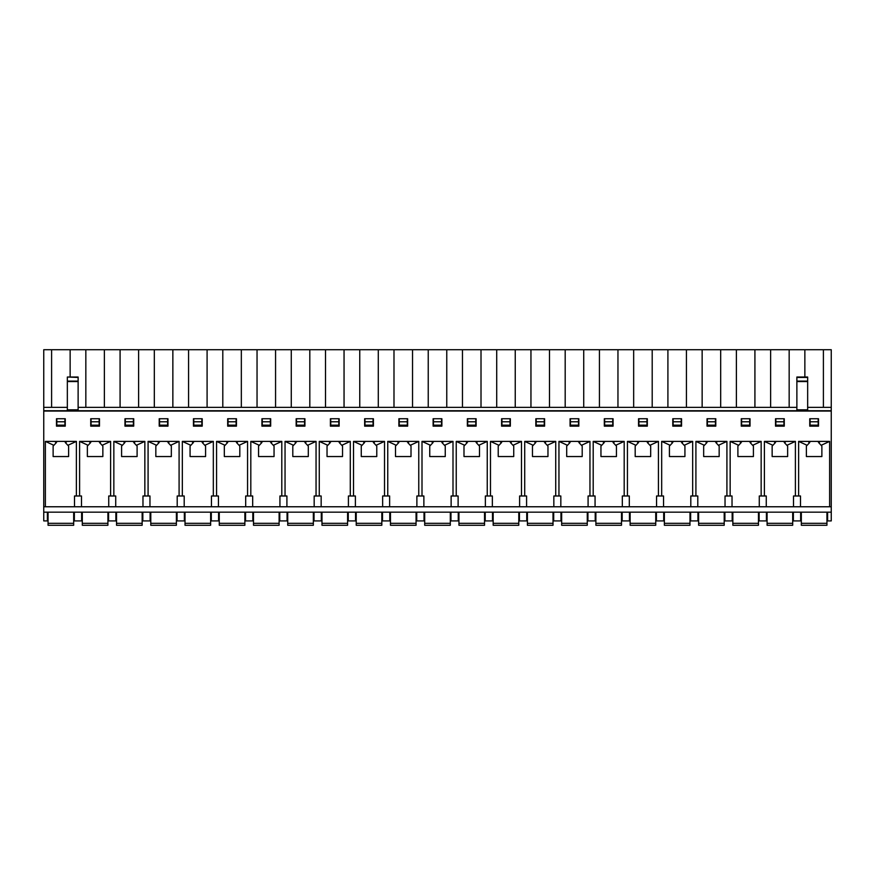 <?xml version="1.0" encoding="UTF-8"?>
<svg xmlns="http://www.w3.org/2000/svg" width="875" height="875" viewBox="0 0 875 875"><rect width="100%" height="100%" fill="white"/><g stroke="black" fill="none" stroke-linecap="round" stroke-linejoin="round"><path stroke-width="1.31" d="M775.512 426.158L775.512 418.742L784.273 418.742L784.273 426.158L775.512 426.158M707.033 426.158L707.033 418.742L715.794 418.742L715.794 426.158L707.033 426.158M638.553 426.158L638.553 418.742L647.314 418.742L647.314 426.158L638.553 426.158M570.073 426.158L570.073 418.742L578.834 418.742L578.834 426.158L570.073 426.158M501.594 426.158L501.594 418.742L510.355 418.742L510.355 426.158L501.594 426.158M433.114 426.158L433.114 418.742L441.886 418.742L441.886 426.158L433.114 426.158M364.645 426.158L364.645 418.742L373.406 418.742L373.406 426.158L364.645 426.158M296.166 426.158L296.166 418.742L304.927 418.742L304.927 426.158L296.166 426.158M227.686 426.158L227.686 418.742L236.447 418.742L236.447 426.158L227.686 426.158M159.206 426.158L159.206 418.742L167.967 418.742L167.967 426.158L159.206 426.158M90.727 426.158L90.727 418.742L99.487 418.742L99.487 426.158L90.727 426.158M56.492 426.158L56.492 418.742L65.253 418.742L65.253 426.158L56.492 426.158M124.972 426.158L124.972 418.742L133.733 418.742L133.733 426.158L124.972 426.158M193.441 426.158L193.441 418.742L202.213 418.742L202.213 426.158L193.441 426.158M261.92 426.158L261.92 418.742L270.681 418.742L270.681 426.158L261.92 426.158M330.4 426.158L330.4 418.742L339.161 418.742L339.161 426.158L330.4 426.158M398.88 426.158L398.88 418.742L407.641 418.742L407.641 426.158L398.88 426.158M467.359 426.158L467.359 418.742L476.12 418.742L476.12 426.158L467.359 426.158M535.839 426.158L535.839 418.742L544.6 418.742L544.6 426.158L535.839 426.158M604.319 426.158L604.319 418.742L613.08 418.742L613.08 426.158L604.319 426.158M672.788 426.158L672.788 418.742L681.559 418.742L681.559 426.158L672.788 426.158M741.267 426.158L741.267 418.742L750.028 418.742L750.028 426.158L741.267 426.158M809.747 426.158L809.747 418.742L818.508 418.742L818.508 426.158L809.747 426.158M800.505 506.767L800.505 495.983L795.397 495.983L795.397 441.394L764.389 441.394L772.887 445.298L775.381 442.619L774.397 442.083L776.858 441.394M798.623 495.983L798.623 441.394L807.133 445.298L809.627 442.619L808.642 442.083L811.092 441.394L798.623 441.394M811.092 441.394L829.631 441.394L829.631 506.767M831.25 411.064L831.25 506.767L43.75 506.767L43.75 411.064L831.25 411.064L831.25 407.356L823.397 407.356L823.397 349.727L831.25 349.727L831.25 407.356M45.369 506.767L45.369 441.394L53.867 445.298L56.361 442.619L55.377 442.083L57.838 441.394L45.369 441.394M57.838 441.394L76.377 441.394L76.377 495.983L79.603 495.983L79.603 441.394L88.112 445.298L90.606 442.619L89.611 442.083L92.072 441.394L79.603 441.394M92.072 441.394L110.611 441.394L110.611 495.983L113.848 495.983L113.848 441.394L122.347 445.298L124.841 442.619L123.856 442.083L126.317 441.394L113.848 441.394M126.317 441.394L144.845 441.394L144.845 495.983L148.083 495.983L148.083 441.394L156.592 445.298L159.075 442.619L158.091 442.083L160.552 441.394L148.083 441.394M160.552 441.394L179.091 441.394L179.091 495.983L182.328 495.983L182.328 441.394L190.827 445.298L193.32 442.619L192.336 442.083L194.797 441.394L182.328 441.394M194.797 441.394L213.325 441.394L213.325 495.983L216.562 495.983L216.562 441.394L225.061 445.298L227.555 442.619L226.57 442.083L229.031 441.394L216.562 441.394M229.031 441.394L247.57 441.394L247.57 495.983L250.808 495.983L250.808 441.394L259.306 445.298L261.8 442.619L260.816 442.083L263.277 441.394L250.808 441.394M263.277 441.394L281.805 441.394L281.805 495.983L285.042 495.983L285.042 441.394L293.541 445.298L296.034 442.619L295.05 442.083L297.511 441.394L285.042 441.394M297.511 441.394L316.05 441.394L316.05 495.983L319.277 495.983L319.277 441.394L327.786 445.298L330.28 442.619L329.284 442.083L331.745 441.394L319.277 441.394M331.745 441.394L350.284 441.394L350.284 495.983L353.522 495.983L353.522 441.394L362.02 445.298L364.514 442.619L363.53 442.083L365.991 441.394L353.522 441.394M365.991 441.394L384.519 441.394L384.519 495.983L387.756 495.983L387.756 441.394L396.266 445.298L398.748 442.619L397.764 442.083L400.225 441.394L387.756 441.394M400.225 441.394L418.764 441.394L418.764 495.983L422.002 495.983L422.002 441.394L430.5 445.298L432.994 442.619L432.009 442.083L434.47 441.394L422.002 441.394M434.47 441.394L452.998 441.394L452.998 495.983L456.236 495.983L456.236 441.394L464.734 445.298L467.228 442.619L466.244 442.083L468.705 441.394L456.236 441.394M468.705 441.394L487.244 441.394L487.244 495.983L490.481 495.983L490.481 441.394L498.98 445.298L501.473 442.619L500.489 442.083L502.95 441.394L490.481 441.394M502.95 441.394L521.478 441.394L521.478 495.983L524.716 495.983L524.716 441.394L533.214 445.298L535.708 442.619L534.723 442.083L537.184 441.394L524.716 441.394M537.184 441.394L555.723 441.394L555.723 495.983L558.95 495.983L558.95 441.394L567.459 445.298L569.953 442.619L568.969 442.083L571.419 441.394L558.95 441.394M571.419 441.394L589.958 441.394L589.958 495.983L593.195 495.983L593.195 441.394L601.694 445.298L604.188 442.619L603.203 442.083L605.664 441.394L593.195 441.394M605.664 441.394L624.192 441.394L624.192 495.983L627.43 495.983L627.43 441.394L635.939 445.298L638.433 442.619L637.438 442.083L639.898 441.394L627.43 441.394M639.898 441.394L658.438 441.394L658.438 495.983L661.675 495.983L661.675 441.394L670.173 445.298L672.667 442.619L671.683 442.083L674.144 441.394L661.675 441.394M674.144 441.394L692.672 441.394L692.672 495.983L695.909 495.983L695.909 441.394L704.408 445.298L706.902 442.619L705.917 442.083L708.378 441.394L695.909 441.394M708.378 441.394L726.917 441.394L726.917 495.983L730.155 495.983L730.155 441.394L738.653 445.298L741.147 442.619L740.163 442.083L742.623 441.394L730.155 441.394M742.623 441.394L761.152 441.394L761.152 495.983L764.389 495.983L764.389 441.394M827.608 512.159L827.608 520.92L831.25 520.92L831.25 506.767M831.25 512.159L43.75 512.159L43.75 506.767M817.163 441.394L819.623 442.083L818.639 442.619L821.133 445.298L829.631 441.394M807.133 445.298L806.378 446.108L806.378 456.553L821.877 456.553L821.877 446.108L821.133 445.298M782.928 441.394L785.389 442.083L784.394 442.619L786.888 445.298L795.397 441.394M772.887 445.298L772.144 446.108L772.144 456.553L787.642 456.553L787.642 446.108L786.888 445.298M800.647 512.159L800.647 520.92L793.373 520.92L793.373 512.159M748.683 441.394L751.144 442.083L750.159 442.619L752.653 445.298L761.152 441.394M738.653 445.298L737.898 446.108L737.898 456.553L753.408 456.553L753.408 446.108L752.653 445.298M766.413 512.159L766.413 520.92L759.128 520.92L759.128 512.159M714.448 441.394L716.909 442.083L715.925 442.619L718.408 445.298L726.917 441.394M704.408 445.298L703.664 446.108L703.664 456.553L719.163 456.553L719.163 446.108L718.408 445.298M732.167 512.159L732.167 520.92L724.894 520.92L724.894 512.159M680.203 441.394L682.664 442.083L681.68 442.619L684.173 445.298L692.672 441.394M670.173 445.298L669.419 446.108L669.419 456.553L684.928 456.553L684.928 446.108L684.173 445.298M697.933 512.159L697.933 520.92L690.648 520.92L690.648 512.159M645.969 441.394L648.43 442.083L647.445 442.619L649.939 445.298L658.438 441.394M635.939 445.298L635.184 446.108L635.184 456.553L650.683 456.553L650.683 446.108L649.939 445.298M663.698 512.159L663.698 520.92L656.414 520.92L656.414 512.159M611.723 441.394L614.184 442.083L613.2 442.619L615.694 445.298L624.192 441.394M601.694 445.298L600.95 446.108L600.95 456.553L616.448 456.553L616.448 446.108L615.694 445.298M629.453 512.159L629.453 520.92L622.18 520.92L622.18 512.159M577.489 441.394L579.95 442.083L578.966 442.619L581.459 445.298L589.958 441.394M567.459 445.298L566.705 446.108L566.705 456.553L582.203 456.553L582.203 446.108L581.459 445.298M595.219 512.159L595.219 520.92L587.934 520.92L587.934 512.159M543.255 441.394L545.716 442.083L544.72 442.619L547.214 445.298L555.723 441.394M533.214 445.298L532.47 446.108L532.47 456.553L547.969 456.553L547.969 446.108L547.214 445.298M560.973 512.159L560.973 520.92L553.7 520.92L553.7 512.159M509.009 441.394L511.47 442.083L510.486 442.619L512.98 445.298L521.478 441.394M498.98 445.298L498.225 446.108L498.225 456.553L513.734 456.553L513.734 446.108L512.98 445.298M526.739 512.159L526.739 520.92L519.455 520.92L519.455 512.159M474.775 441.394L477.236 442.083L476.252 442.619L478.734 445.298L487.244 441.394M464.734 445.298L463.991 446.108L463.991 456.553L479.489 456.553L479.489 446.108L478.734 445.298M492.494 512.159L492.494 520.92L485.22 520.92L485.22 512.159M440.53 441.394L442.991 442.083L442.006 442.619L444.5 445.298L452.998 441.394M430.5 445.298L429.745 446.108L429.745 456.553L445.255 456.553L445.255 446.108L444.5 445.298M458.259 512.159L458.259 520.92L450.975 520.92L450.975 512.159M406.295 441.394L408.756 442.083L407.772 442.619L410.266 445.298L418.764 441.394M396.266 445.298L395.511 446.108L395.511 456.553L411.009 456.553L411.009 446.108L410.266 445.298M424.025 512.159L424.025 520.92L416.741 520.92L416.741 512.159M372.05 441.394L374.511 442.083L373.527 442.619L376.02 445.298L384.519 441.394M362.02 445.298L361.266 446.108L361.266 456.553L376.775 456.553L376.775 446.108L376.02 445.298M389.78 512.159L389.78 520.92L382.506 520.92L382.506 512.159M337.816 441.394L340.277 442.083L339.292 442.619L341.786 445.298L350.284 441.394M327.786 445.298L327.031 446.108L327.031 456.553L342.53 456.553L342.53 446.108L341.786 445.298M355.545 512.159L355.545 520.92L348.261 520.92L348.261 512.159M303.581 441.394L306.031 442.083L305.047 442.619L307.541 445.298L316.05 441.394M293.541 445.298L292.797 446.108L292.797 456.553L308.295 456.553L308.295 446.108L307.541 445.298M321.3 512.159L321.3 520.92L314.027 520.92L314.027 512.159M269.336 441.394L271.797 442.083L270.812 442.619L273.306 445.298L281.805 441.394M259.306 445.298L258.552 446.108L258.552 456.553L274.05 456.553L274.05 446.108L273.306 445.298M287.066 512.159L287.066 520.92L279.781 520.92L279.781 512.159M235.102 441.394L237.562 442.083L236.567 442.619L239.061 445.298L247.57 441.394M225.061 445.298L224.317 446.108L224.317 456.553L239.816 456.553L239.816 446.108L239.061 445.298M252.82 512.159L252.82 520.92L245.547 520.92L245.547 512.159M200.856 441.394L203.317 442.083L202.333 442.619L204.827 445.298L213.325 441.394M190.827 445.298L190.072 446.108L190.072 456.553L205.581 456.553L205.581 446.108L204.827 445.298M218.586 512.159L218.586 520.92L211.302 520.92L211.302 512.159M166.622 441.394L169.083 442.083L168.098 442.619L170.592 445.298L179.091 441.394M156.592 445.298L155.837 446.108L155.837 456.553L171.336 456.553L171.336 446.108L170.592 445.298M184.352 512.159L184.352 520.92L177.067 520.92L177.067 512.159M132.377 441.394L134.838 442.083L133.853 442.619L136.347 445.298L144.845 441.394M122.347 445.298L121.592 446.108L121.592 456.553L137.102 456.553L137.102 446.108L136.347 445.298M150.106 512.159L150.106 520.92L142.833 520.92L142.833 512.159M98.142 441.394L100.603 442.083L99.619 442.619L102.112 445.298L110.611 441.394M88.112 445.298L87.358 446.108L87.358 456.553L102.856 456.553L102.856 446.108L102.112 445.298M115.872 512.159L115.872 520.92L108.588 520.92L108.588 512.159M63.908 441.394L66.358 442.083L65.373 442.619L67.867 445.298L76.377 441.394M43.75 512.159L43.75 520.92L47.392 520.92L47.392 512.159M53.867 445.298L53.123 446.108L53.123 456.553L68.622 456.553L68.622 446.108L67.867 445.298M81.627 512.159L81.627 520.92L74.353 520.92L74.353 512.159M74.495 506.767L74.495 495.983L76.377 495.983M108.73 506.767L108.73 495.983L110.611 495.983M81.484 506.767L81.484 495.983L79.603 495.983M142.975 506.767L142.975 495.983L144.845 495.983M115.719 506.767L115.719 495.983L113.848 495.983M177.209 506.767L177.209 495.983L179.091 495.983M149.964 506.767L149.964 495.983L148.083 495.983M211.455 506.767L211.455 495.983L213.325 495.983M184.198 506.767L184.198 495.983L182.328 495.983M245.689 506.767L245.689 495.983L247.57 495.983M218.444 506.767L218.444 495.983L216.562 495.983M279.934 506.767L279.934 495.983L281.805 495.983M252.678 506.767L252.678 495.983L250.808 495.983M314.169 506.767L314.169 495.983L316.05 495.983M286.912 506.767L286.912 495.983L285.042 495.983M348.414 506.767L348.414 495.983L350.284 495.983M321.158 506.767L321.158 495.983L319.277 495.983M382.648 506.767L382.648 495.983L384.519 495.983M355.392 506.767L355.392 495.983L353.522 495.983M416.883 506.767L416.883 495.983L418.764 495.983M389.637 506.767L389.637 495.983L387.756 495.983M451.128 506.767L451.128 495.983L452.998 495.983M423.872 506.767L423.872 495.983L422.002 495.983M485.363 506.767L485.363 495.983L487.244 495.983M458.117 506.767L458.117 495.983L456.236 495.983M519.608 506.767L519.608 495.983L521.478 495.983M492.352 506.767L492.352 495.983L490.481 495.983M553.842 506.767L553.842 495.983L555.723 495.983M526.586 506.767L526.586 495.983L524.716 495.983M588.087 506.767L588.087 495.983L589.958 495.983M560.831 506.767L560.831 495.983L558.95 495.983M622.322 506.767L622.322 495.983L624.192 495.983M595.066 506.767L595.066 495.983L593.195 495.983M656.556 506.767L656.556 495.983L658.438 495.983M629.311 506.767L629.311 495.983L627.43 495.983M690.802 506.767L690.802 495.983L692.672 495.983M663.545 506.767L663.545 495.983L661.675 495.983M725.036 506.767L725.036 495.983L726.917 495.983M697.791 506.767L697.791 495.983L695.909 495.983M759.281 506.767L759.281 495.983L761.152 495.983M732.025 506.767L732.025 495.983L730.155 495.983M793.516 506.767L793.516 495.983L795.397 495.983M766.27 506.767L766.27 495.983L764.389 495.983M70.142 377.027L70.142 349.727L43.75 349.727L43.75 410.725L831.25 410.725M78.127 407.356L796.873 407.356M807.658 407.356L823.397 407.356M775.852 418.742L775.852 425.152L783.934 425.152L783.934 418.742M707.372 418.742L707.372 425.152L715.455 425.152L715.455 418.742M638.892 418.742L638.892 425.152L646.975 425.152L646.975 418.742M570.413 418.742L570.413 425.152L578.495 425.152L578.495 418.742M501.933 418.742L501.933 425.152L510.027 425.152L510.027 418.742M433.453 418.742L433.453 425.152L441.547 425.152L441.547 418.742M364.973 418.742L364.973 425.152L373.067 425.152L373.067 418.742M296.505 418.742L296.505 425.152L304.588 425.152L304.588 418.742M228.025 418.742L228.025 425.152L236.108 425.152L236.108 418.742M159.545 418.742L159.545 425.152L167.628 425.152L167.628 418.742M91.066 418.742L91.066 425.152L99.148 425.152L99.148 418.742M56.82 418.742L56.82 425.152L64.914 425.152L64.914 418.742M125.3 418.742L125.3 425.152L133.394 425.152L133.394 418.742M193.78 418.742L193.78 425.152L201.873 425.152L201.873 418.742M262.259 418.742L262.259 425.152L270.353 425.152L270.353 418.742M330.739 418.742L330.739 425.152L338.822 425.152L338.822 418.742M399.219 418.742L399.219 425.152L407.302 425.152L407.302 418.742M467.698 418.742L467.698 425.152L475.781 425.152L475.781 418.742M536.178 418.742L536.178 425.152L544.261 425.152L544.261 418.742M604.647 418.742L604.647 425.152L612.741 425.152L612.741 418.742M673.127 418.742L673.127 425.152L681.22 425.152L681.22 418.742M741.606 418.742L741.606 425.152L749.7 425.152L749.7 418.742M810.086 418.742L810.086 425.152L818.18 425.152L818.18 418.742M70.142 349.727L823.397 349.727M43.75 407.356L67.342 407.356M804.858 377.027L804.858 349.727M789.163 407.356L789.163 349.727M770.623 407.356L770.623 349.727M754.917 407.356L754.917 349.727M736.389 407.356L736.389 349.727M720.683 407.356L720.683 349.727M702.144 407.356L702.144 349.727M686.438 407.356L686.438 349.727M667.909 407.356L667.909 349.727M652.203 407.356L652.203 349.727M633.664 407.356L633.664 349.727M617.958 407.356L617.958 349.727M599.43 407.356L599.43 349.727M583.723 407.356L583.723 349.727M565.184 407.356L565.184 349.727M549.489 407.356L549.489 349.727M530.95 407.356L530.95 349.727M515.244 407.356L515.244 349.727M496.716 407.356L496.716 349.727M481.009 407.356L481.009 349.727M462.47 407.356L462.47 349.727M446.764 407.356L446.764 349.727M428.236 407.356L428.236 349.727M412.53 407.356L412.53 349.727M393.991 407.356L393.991 349.727M378.284 407.356L378.284 349.727M359.756 407.356L359.756 349.727M344.05 407.356L344.05 349.727M325.511 407.356L325.511 349.727M309.816 407.356L309.816 349.727M291.277 407.356L291.277 349.727M275.57 407.356L275.57 349.727M257.042 407.356L257.042 349.727M241.336 407.356L241.336 349.727M222.797 407.356L222.797 349.727M207.091 407.356L207.091 349.727M188.562 407.356L188.562 349.727M172.856 407.356L172.856 349.727M154.317 407.356L154.317 349.727M138.611 407.356L138.611 349.727M120.083 407.356L120.083 349.727M104.377 407.356L104.377 349.727M85.838 407.356L85.838 349.727M51.603 407.356L51.603 349.727M56.82 421.783L64.914 421.783M91.066 421.783L99.148 421.783M125.3 421.783L133.394 421.783M159.545 421.783L167.628 421.783M193.78 421.783L201.873 421.783M228.025 421.783L236.108 421.783M262.259 421.783L270.353 421.783M296.505 421.783L304.588 421.783M330.739 421.783L338.822 421.783M364.973 421.783L373.067 421.783M399.219 421.783L407.302 421.783M433.453 421.783L441.547 421.783M467.698 421.783L475.781 421.783M501.933 421.783L510.027 421.783M536.178 421.783L544.261 421.783M570.413 421.783L578.495 421.783M604.647 421.783L612.741 421.783M638.892 421.783L646.975 421.783M673.127 421.783L681.22 421.783M707.372 421.783L715.455 421.783M741.606 421.783L749.7 421.783M775.852 421.783L783.934 421.783M810.086 421.783L818.18 421.783M78.127 410.725L78.127 377.027L67.342 377.027L78.127 377.442M67.342 410.725L67.342 381.577L78.127 381.577M67.342 381.577L67.342 377.442M807.658 381.577L807.658 409.839L796.873 409.839L796.873 377.027L807.658 377.027L807.658 381.577L796.873 381.577M807.658 410.725L807.658 409.839M796.873 410.725L796.873 409.839M73.675 512.159L73.675 525.273L48.059 525.273L48.059 512.159M244.869 512.159L244.869 525.273L219.264 525.273L219.264 512.159M210.634 512.159L210.634 525.273L185.019 525.273L185.019 512.159M176.389 512.159L176.389 525.273L150.784 525.273L150.784 512.159M142.155 512.159L142.155 525.273L116.539 525.273L116.539 512.159M107.909 512.159L107.909 525.273L82.305 525.273L82.305 512.159M826.941 512.159L826.941 525.273L801.325 525.273L801.325 512.159M792.695 512.159L792.695 525.273L767.091 525.273L767.091 512.159M758.461 512.159L758.461 525.273L732.845 525.273L732.845 512.159M724.216 512.159L724.216 525.273L698.611 525.273L698.611 512.159M689.981 512.159L689.981 525.273L664.366 525.273L664.366 512.159M655.736 512.159L655.736 525.273L630.131 525.273L630.131 512.159M621.502 512.159L621.502 525.273L595.886 525.273L595.886 512.159M587.267 512.159L587.267 525.273L561.652 525.273L561.652 512.159M553.022 512.159L553.022 525.273L527.406 525.273L527.406 512.159M518.788 512.159L518.788 525.273L493.172 525.273L493.172 512.159M484.542 512.159L484.542 525.273L458.938 525.273L458.938 512.159M450.308 512.159L450.308 525.273L424.692 525.273L424.692 512.159M416.062 512.159L416.062 525.273L390.458 525.273L390.458 512.159M381.828 512.159L381.828 525.273L356.213 525.273L356.213 512.159M347.594 512.159L347.594 525.273L321.978 525.273L321.978 512.159M313.348 512.159L313.348 525.273L287.733 525.273L287.733 512.159M279.114 512.159L279.114 525.273L253.498 525.273L253.498 512.159M67.342 409.839L78.127 409.839M67.342 381.095L78.127 381.095M807.658 381.095L796.873 381.095M807.658 377.442L796.873 377.442M73.675 523.316L48.059 523.316M244.869 523.316L219.264 523.316M210.634 523.316L185.019 523.316M176.389 523.316L150.784 523.316M142.155 523.316L116.539 523.316M107.909 523.316L82.305 523.316M826.941 523.316L801.325 523.316M792.695 523.316L767.091 523.316M758.461 523.316L732.845 523.316M724.216 523.316L698.611 523.316M689.981 523.316L664.366 523.316M655.736 523.316L630.131 523.316M621.502 523.316L595.886 523.316M587.267 523.316L561.652 523.316M553.022 523.316L527.406 523.316M518.788 523.316L493.172 523.316M484.542 523.316L458.938 523.316M450.308 523.316L424.692 523.316M416.062 523.316L390.458 523.316M381.828 523.316L356.213 523.316M347.594 523.316L321.978 523.316M313.348 523.316L287.733 523.316M279.114 523.316L253.498 523.316"/></g></svg>
